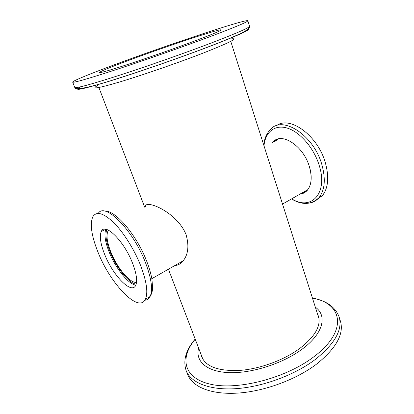 <?xml version="1.0" encoding="UTF-8"?>
<svg xmlns="http://www.w3.org/2000/svg" width="414" height="414" viewBox="0 0 414 414"><rect width="100%" height="100%" fill="white"/><g stroke="black" fill="none" stroke-linecap="round" stroke-linejoin="round"><path stroke-width="0.62" d="M315.354 307.183C327.546 315.711 323.448 333.741 301.666 349.504C282.25 363.818 251.21 373.609 228.776 372.621C206.26 371.674 195.123 360.987 198.617 348.065M316.751 363.973C296.253 379.581 264.442 391.354 237.859 393.088C211.228 394.827 192.489 386.935 187.785 374.732L186.181 370.659C190.833 382.722 209.551 390.469 236.208 388.648C262.818 386.816 294.706 375.027 315.287 359.476C334.828 343.822 342.792 329.689 339.169 317.083L340.458 321.269C344.122 334.015 336.22 348.246 316.751 363.973M318.087 315.763L318.713 317.134M317.491 313.91L318.449 316.192C321.217 325.927 314.883 336.763 299.457 348.686C283.616 360.268 259.65 368.988 239.613 370.426C218.716 371.265 206.115 366.799 201.815 357.034L201.137 354.658M175.044 265.431C177.813 265.395 180.375 264.023 182.724 261.317C188.173 254.962 189.296 246.076 186.088 234.655C177.057 211.839 145.086 199.227 145.552 206.446L145.5 206.736M215.13 44.319L216.667 43.625M97.807 85.424C90.221 89.667 97.88 88.405 120.795 81.641C143.544 74.763 178.853 62.524 203.305 53.028C230.779 42.156 239.768 37.493 230.277 39.03M120.867 62.379C93.378 72.486 72.248 80.978 72.667 82.122C73.568 82.955 88.513 78.639 117.493 69.185C145.764 59.875 183.319 46.673 209.872 36.717C235.302 27.117 247.97 21.797 247.867 20.767C246.558 18.718 172.126 43.434 120.867 62.379M193.54 41.426C211.828 34.548 221.019 30.714 221.112 29.917C220.869 28.297 168.182 45.747 131.797 59.228C111.283 66.809 100.447 71.26 99.288 72.574C100.064 73.107 110.414 70.116 130.332 63.611C149.64 57.251 175.044 48.334 193.54 41.426M214.136 44.707L215.72 43.998M227.938 39.237L228.761 38.745M227.586 39.382L228.44 38.885M319.003 318.682L230.753 41.348M180.758 262.171L182.062 262.046M202.198 357.939L201.835 356.475M182.331 261.762L181.166 261.938M98.196 252.685C110.564 284.014 138.856 313.703 145.412 299.224C148.248 292.693 146.654 281.453 140.625 265.514C134.239 249.357 123.398 232.176 113.581 222.463C103.236 212.827 96.296 210.964 92.762 216.884C89.75 224.305 91.561 236.239 98.196 252.685M132.501 263.061C123.972 240.808 104.794 222.152 101.28 231.483C99.329 236.223 100.493 243.955 104.773 254.672C112.965 275.538 131.6 294.784 135.714 285.355C137.588 280.992 136.517 273.561 132.501 263.061M108.53 230.225L107.935 231.105C106.082 235.452 107.091 242.516 110.952 252.297C117.136 267.915 130.131 283.497 136.522 282.353M300.176 193.995C309.289 193.374 313.916 181.239 309.475 166.992C303.612 145.707 281.018 131.341 272.867 142.318L272.526 142.721C280.381 131.052 303.519 145.324 309.475 166.992C312.228 177.032 311.592 184.711 307.55 190.026C305.604 192.344 303.151 193.664 300.191 193.985M276.521 125.69C289.784 115.278 318.061 135.663 325.471 163.183C329.213 177.249 328.224 188.013 322.506 195.48L316.125 200.221M305.299 192.117L301.811 193.064M274.642 141.655L278.136 139.011M306.251 191.371L302.267 192.8M274.187 141.883L276.992 139.394M312.472 298.132C342.476 303.219 348.769 330.889 313.45 357.075C285.629 378.251 237.812 390.557 210.602 384.239C183.133 378.111 179.562 357.748 195.217 339.195M80.585 86.805C71.881 91.525 81.636 89.61 109.839 81.072C137.991 72.367 181.756 57.153 211.585 45.685C238.438 35.257 250.641 29.699 248.193 29.011M249.559 26.253C249.047 27.495 251.075 26.589 246.692 30.165C241.046 33.669 229.387 38.797 211.709 45.556C184.08 56.232 144.569 70.069 116.329 78.955C87.82 88.156 74.085 90.49 74.768 87.463C75.772 88.555 90.759 84.461 119.724 75.182C147.969 66.038 185.42 52.857 211.849 42.777C237.165 33.037 249.735 27.531 249.559 26.253L247.867 20.767M144.848 300.217C147.156 300.046 148.9 298.804 150.085 296.491C153.014 289.919 151.498 278.689 145.537 262.797C133.091 229.853 104.794 201.804 98.242 213.417M105.855 229.278C103.945 234.091 105.078 241.766 109.26 252.307C115.604 268.236 128.48 284.402 135.828 285.106M106.884 229.537C104.975 234.22 106.072 241.729 110.165 252.069C116.375 267.677 129.008 283.497 136.185 284.107M263.997 145.811C265.193 132.133 274.751 124.117 287.533 128.185C300.274 132.154 314.267 148.497 319.365 165.921C328.111 193.969 310.728 211.078 291.73 198.818M263.785 145.138C264.355 138.918 266.425 133.882 269.99 130.032C281.484 114.595 313.791 134.659 322.004 165.098C325.782 179.205 324.835 189.985 319.158 197.442C316.575 200.552 313.367 202.43 309.527 203.077M195.17 339.066C185.845 350.027 182.848 360.558 186.181 370.659M202.715 358.772L168.431 269.209M144.672 207.155L98.884 87.53M74.768 87.463L72.667 82.122M312.43 297.997C326.558 300.745 335.469 307.11 339.169 317.083M183.143 260.81L151.845 278.674M103.836 211.068C114.559 208.982 136.392 234.417 146.799 261.462C149.211 267.775 150.919 273.659 151.922 279.114L152.595 287.59C152.595 290.799 151.762 293.764 150.085 296.491L145.412 299.224M105.684 229.252L101.28 231.483M109.089 230.52L107.935 231.105M282.539 204.066L307.892 189.591M291.487 198.958C302.303 205.375 311.525 204.873 319.158 197.442L322.506 195.48"/></g></svg>
